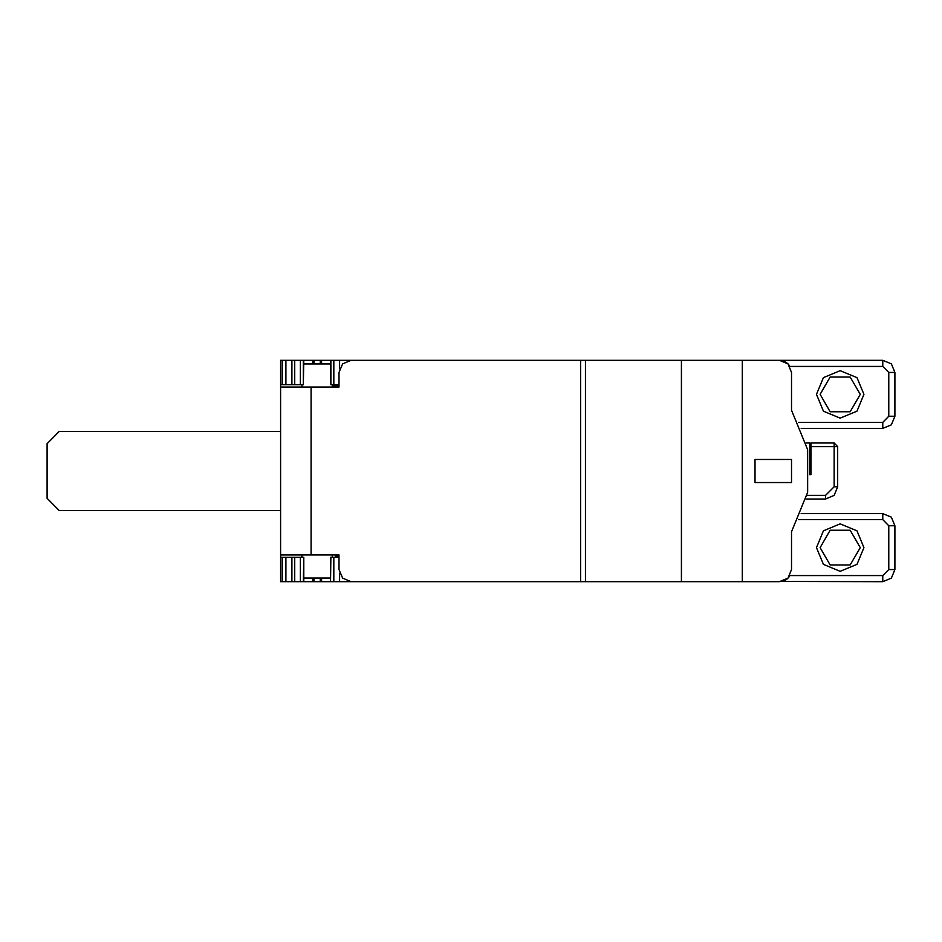 <?xml version="1.0" encoding="UTF-8"?>
<svg xmlns="http://www.w3.org/2000/svg" width="942" height="942" viewBox="0 0 942 942"><rect width="100%" height="100%" fill="white"/><g stroke="black" fill="none" stroke-linecap="round" stroke-linejoin="round"><path stroke-width="1.41" d="M339.579 573.16L339.579 581.685L351.189 581.685L342.594 578.129L339.026 569.521L339.026 554.932L280.645 554.932L280.645 557.358L291.879 557.358L291.879 581.685L280.645 581.685L280.645 557.358M291.879 360.315L291.879 384.642L280.645 384.642L280.645 360.315L303.383 360.315L303.383 384.642L294.681 384.642L294.681 360.315M280.645 384.642L280.645 387.068L339.026 387.068L339.026 372.479L342.594 363.871L351.189 360.315L585.512 360.315L585.512 581.685L351.189 581.685M339.026 385.855L332.338 385.855L339.026 385.855M335.376 556.145L339.026 556.145L335.376 556.145L335.376 554.932M801.218 428.433L882.736 428.433L891.332 424.866L894.9 416.27L894.9 372.479L891.332 363.871L882.736 360.315L585.512 360.315M303.383 360.315L351.189 360.315M798.463 422.346L882.736 422.346L888.824 416.27L888.812 372.479L882.736 366.391L789.879 366.391L788.819 364.848M787.441 363.4L786.629 362.729M785.793 362.164L783.897 361.198M781.742 360.55L779.352 360.315L787.948 363.871L791.516 372.479L791.516 410.182L791.516 398.019L791.516 410.182L807.671 449.664L807.671 492.336L791.516 531.818L791.516 569.521L791.516 543.981M791.516 372.479L791.516 398.019M321.587 578.035L321.587 581.685L330.512 581.685L330.512 557.358L339.026 557.358M321.587 581.685L303.748 581.685L303.748 557.358L303.383 581.685L294.681 581.685L294.681 557.358L303.383 557.358M294.681 557.358L291.879 557.358M291.879 384.642L294.681 384.642M303.748 360.315L303.383 384.642M330.877 360.315L330.877 384.642L330.512 360.315M330.877 384.642L339.026 384.642M755.025 482.551L791.516 482.551L791.516 459.449L755.025 459.449L755.025 482.551M585.512 581.685L779.352 581.685L787.948 578.129L791.516 569.521M788.831 577.152L789.879 575.609L882.736 575.609L882.736 581.685L781.754 581.45M783.909 580.802L785.816 579.825M786.417 579.424L787.465 578.588M291.879 581.685L294.681 581.685M330.877 557.358L330.512 581.685M330.877 581.685L339.579 581.685M280.645 554.932L280.645 387.068M303.748 363.965L330.512 363.965M330.512 578.035L303.748 578.035M882.736 575.609L888.824 569.521L894.9 569.521L891.332 578.129L882.736 581.685L891.332 578.129L894.9 569.521L894.9 525.73L891.332 517.134L882.736 513.567L801.218 513.567M806.152 498.977L825.569 498.977L834.165 495.41L837.732 486.814L837.732 446.673L834.082 443.023L810.968 443.023L810.968 474.65L809.696 474.65M820.093 394.368L830.126 376.988L850.202 376.988L860.234 394.368L850.202 411.748L830.126 411.748L820.093 394.368L830.126 376.988L850.202 376.988L860.234 394.368M820.093 547.632L830.126 530.252L850.202 530.252L860.234 547.632L850.202 565.012L830.126 565.012L820.093 547.632L830.126 530.252L850.202 530.252L860.234 547.632M335.376 387.068L335.376 385.855M809.755 474.65L809.755 443.023L806.152 443.023M810.968 446.673L834.082 446.673L834.082 443.023M280.645 510.529L59.264 510.529L47.1 498.365L47.1 443.635L59.264 431.471L280.645 431.471M742.249 581.685L742.249 360.315M339.579 360.315L339.579 368.84M300.392 581.685L300.392 557.358M300.392 384.642L300.392 360.315M312.673 581.685L312.673 578.035M312.673 363.965L312.673 360.315M321.587 360.315L321.587 363.965M333.868 557.358L333.868 581.685M333.868 360.315L333.868 384.642M320.268 578.035L320.268 581.685M313.992 581.685L313.992 578.035M313.992 363.965L313.992 360.315M320.268 360.315L320.268 363.965M285.873 557.358L285.873 581.685M282.294 581.685L282.294 557.358M285.873 360.315L285.873 384.642M282.294 384.642L282.294 360.315M580.649 360.315L580.649 581.685M311.048 554.932L311.048 387.068M681.431 581.685L681.431 360.315M888.824 569.521L888.812 525.73L882.736 519.654L798.463 519.654M863.885 547.632L856.937 564.399L840.17 571.347L823.39 564.399L816.443 547.632L823.39 530.864L840.17 523.917L856.937 530.864L863.885 547.632M816.443 394.368L823.39 377.601L840.17 370.653L856.937 377.601L863.885 394.368L856.937 411.136L840.17 418.083L823.39 411.136L816.443 394.368M882.736 519.654L882.736 513.567M807.047 495.327L825.569 495.327L825.569 498.977L834.165 495.41L837.732 486.814L834.082 486.814L834.082 446.673L837.732 446.673M825.569 495.327L834.082 486.814M882.736 422.346L882.736 428.433M888.824 416.27L894.9 416.27M888.812 372.479L894.9 372.479M882.736 366.391L882.736 360.315M888.812 525.73L894.9 525.73M301.923 384.642L301.923 387.068M332.338 384.642L332.338 387.068M301.923 554.932L301.923 557.358M332.338 554.932L332.338 557.358"/></g></svg>
